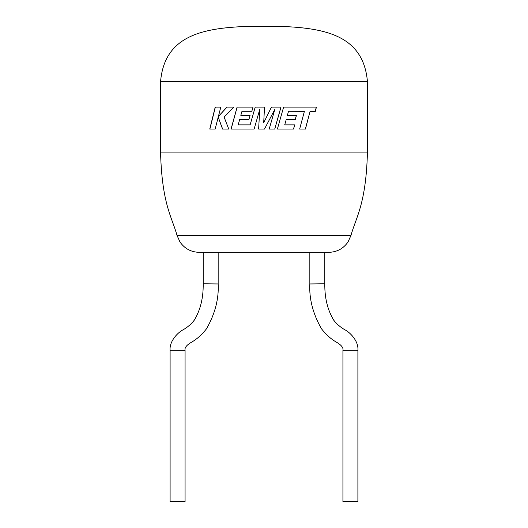 <?xml version="1.0" encoding="UTF-8"?>
<svg xmlns="http://www.w3.org/2000/svg" width="528" height="528" viewBox="0 0 528 528"><rect width="100%" height="100%" fill="white"/><g stroke="black" fill="none" stroke-linecap="round" stroke-linejoin="round"><path stroke-width="0.79" d="M160.578 81.378C164.637 36.142 201.617 27.977 247.672 26.4L280.328 26.4C326.383 27.977 363.363 36.142 367.422 81.378L160.578 81.378L160.578 152.922C162.05 204.488 172.075 217.318 177.019 235.409L350.981 235.409L348.038 241.943C343.378 248.642 336.963 252.107 328.805 252.338L199.195 252.338C191.037 252.107 184.622 248.642 179.962 241.943L177.019 235.409M367.422 81.378L367.422 152.922L160.578 152.922M367.422 152.922C365.95 204.488 355.925 217.318 350.981 235.409M357.898 350.222L342.929 350.328L342.929 501.6L357.898 501.6L357.898 350.222C358.743 340.923 349.688 331.96 344.408 329.545C339.867 326.779 336.29 323.638 333.683 320.12C327.565 309.936 324.601 297.818 324.806 283.774L324.806 252.338M342.929 350.328C343.55 347.695 341.246 344.896 336.019 341.939C330.779 338.884 325.928 334.488 321.46 328.759C312.932 313.771 309.058 298.841 309.837 283.965L324.806 283.774M170.102 350.222L170.102 501.6L185.071 501.6L185.071 350.328C184.45 347.695 186.754 344.896 191.981 341.939C197.221 338.884 202.072 334.488 206.54 328.759C215.068 313.771 218.942 298.841 218.163 283.965L203.194 283.774C203.399 297.818 200.435 309.936 194.317 320.12C191.71 323.638 188.133 326.779 183.592 329.545C178.312 331.96 169.257 340.923 170.102 350.222L185.071 350.328M218.163 283.965L218.163 252.338L210.679 252.338M305.455 129.05L299.653 129.05L304.392 111.342L288.526 111.283L287.371 115.368L296.439 115.368L295.337 119.42L286.242 119.42L284.717 124.879L294.723 124.879L293.588 129.05L277.385 129.05L283.615 107.105L316.417 107.105L315.368 111.342L310.068 111.342L305.455 129.05M264.535 107.105L255.196 107.105L250.12 124.879L238.187 124.879L239.692 119.42L248.939 119.42L250.087 115.361L240.821 115.361L241.982 111.283L251.836 111.283L253.018 107.105L237.092 107.105L231.046 129.05L254.126 129.05L259.723 109.514L258.628 129.05L264.475 129.05L274.824 109.415L269.201 129.05L274.765 129.05L281.015 107.105L271.458 107.105L263.69 122.786L264.535 107.105L264 116.998M218.203 117.137L222.539 129.05L228.736 129.05L224.136 117.137L233.772 107.105L226.941 107.105L218.394 116.464L220.816 107.105L215.219 107.105L209.755 129.05L215.167 129.05L218.203 117.137L222.644 129.05M309.837 283.965L309.837 252.338L317.321 252.338M227.04 107.105L218.394 116.464M215.351 107.105L209.9 129.05M263.69 122.786L264 122.159M255.222 107.105L250.12 124.879M237.164 107.105L231.139 129.05M258.641 129.05L259.723 109.514M264.475 129.05L274.824 109.415M274.732 129.05L280.969 107.105M305.349 129.05L310.068 111.342M315.229 111.342L316.279 107.105M293.509 129.05L294.637 124.879M286.242 119.42L284.717 124.879M295.251 119.42L296.353 115.368M288.526 111.283L287.371 115.368M203.194 283.774L203.194 252.338"/></g></svg>
